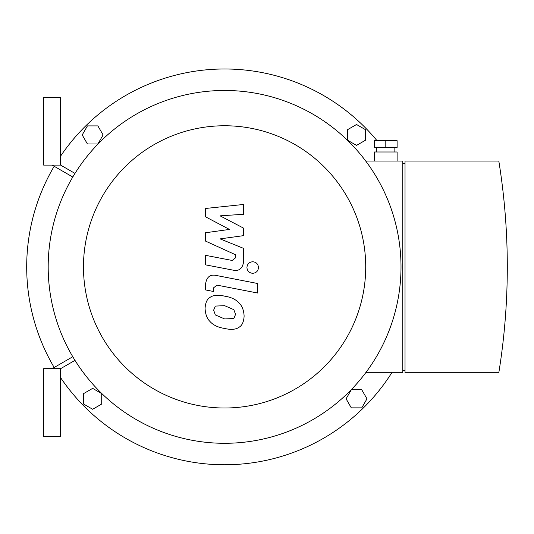 <?xml version="1.0" encoding="UTF-8"?>
<svg xmlns="http://www.w3.org/2000/svg" width="534" height="534" viewBox="0 0 534 534"><rect width="100%" height="100%" fill="white"/><g stroke="black" fill="none" stroke-linecap="round" stroke-linejoin="round"><path stroke-width="0.8" d="M52.145 165.106L72.784 177.028L52.145 165.106M72.784 356.739L52.145 368.66M74.987 360.363L60.622 368.66L60.622 436.505L43.661 436.505L43.661 368.66L60.622 368.66L74.987 360.363M60.622 165.106L60.622 97.261L43.661 97.261L43.661 165.106L60.622 165.106L74.987 173.403M92.656 388.372L101.707 393.598L101.707 404.044L92.656 409.264L83.611 404.044L83.611 393.598L92.656 388.372M103.102 134.948L97.882 143.993L87.436 143.993L82.209 134.948L87.436 125.897L97.882 125.897L103.102 134.948M356.532 145.395L347.48 140.168L347.48 129.722L356.532 124.502L365.576 129.722L365.576 140.168L356.532 145.395M346.085 398.818L351.305 389.773L361.752 389.773L366.978 398.818L361.752 407.863L351.305 407.863L346.085 398.818M391.802 372.725A197.894 197.894 0 0 1 60.622 377.678M54.174 367.485A197.894 197.894 0 0 1 54.174 166.281M60.622 156.088A197.894 197.894 0 0 1 377.024 140.682M205.51 216.797L229.466 229.426L205.51 232.757L205.51 241.081L235.627 254.785L235.627 257.742L232.197 260.458L205.49 255.325L205.49 264.844L232.824 270.091C239.179 271.499 242.803 268.482 243.704 261.033L243.678 248.417L220.088 238.885L243.678 235.634L243.678 228.192L220.088 215.843L243.678 214.274L243.678 204.455L205.51 208.474L205.51 216.797M233.859 318.531L235.547 314.392L233.859 309.673L224.634 305.682L215.329 306.075L213.64 310.141L215.329 314.933L224.634 318.938L233.859 318.531M239.426 303.359C236.141 299.561 231.209 297.164 224.634 296.163C217.992 294.594 213.033 295.068 209.762 297.598C206.952 299.334 205.39 302.958 205.076 308.472C205.39 314.132 206.952 318.391 209.762 321.248C213.033 325.039 217.992 327.442 224.634 328.457C231.209 330.012 236.141 329.531 239.426 327.008C242.236 325.246 243.798 321.601 244.118 316.061C243.798 310.421 242.236 306.189 239.426 303.359M257.668 283.514L216.424 275.497C210.076 274.055 206.438 277.059 205.51 284.509L205.51 289.922L213.567 291.491L213.567 287.833L217.011 285.129L257.668 293.032L257.668 283.514M246.928 267.527C247.262 271.052 249.184 272.974 252.709 273.301C256.227 272.974 258.156 271.052 258.483 267.527C258.156 264.01 256.227 262.087 252.709 261.753C249.184 262.087 247.262 264.01 246.928 267.527M397.116 147.471L374.494 147.471L374.494 140.682L397.116 140.682L397.116 147.471M385.802 147.471L385.802 140.682M394.853 151.99L394.853 147.471M397.116 161.041L397.116 151.99L374.494 151.99L374.494 161.041M405.026 370.469L402.769 370.469M402.769 163.297L405.026 163.297M405.026 161.041L405.026 372.725L498.816 372.725A664.717 664.717 0 0 0 498.816 161.041L405.026 161.041M365.723 372.725L402.769 372.725L402.769 161.041L365.723 161.041M224.594 90.473A176.407 176.407 0 0 0 71.823 355.09A176.407 176.407 0 0 0 377.371 355.09A176.407 176.407 0 0 0 224.594 90.473M224.594 125.757A141.13 141.13 0 0 1 346.813 337.448A141.13 141.13 0 0 1 102.374 337.448A141.13 141.13 0 0 1 224.594 125.757M376.757 151.99L376.757 147.471"/></g></svg>
